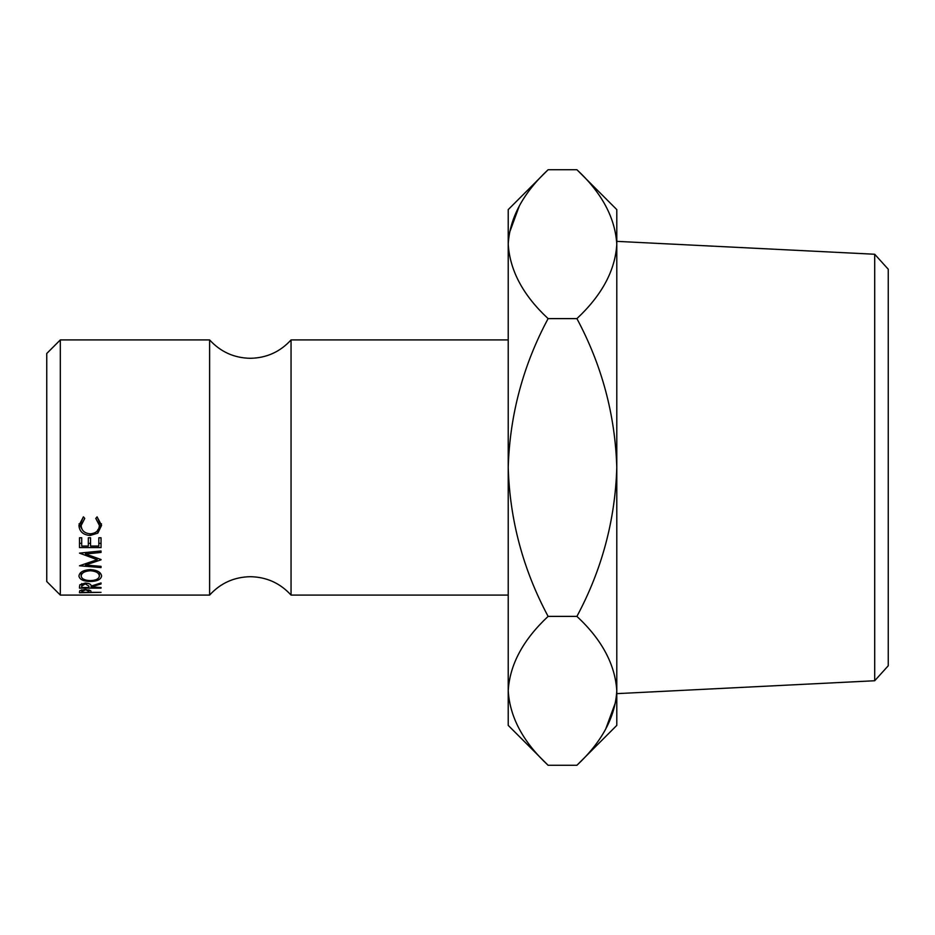 <?xml version="1.0" encoding="UTF-8"?>
<svg xmlns="http://www.w3.org/2000/svg" width="935" height="935" viewBox="0 0 935 935"><rect width="100%" height="100%" fill="white"/><g stroke="black" fill="none" stroke-linecap="round" stroke-linejoin="round"><path stroke-width="1.4" d="M209.615 467.5L209.615 339.919C220.566 351.876 234.136 358 250.335 358.304C266.545 358 280.114 351.876 291.054 339.919L291.054 595.081C280.114 583.124 266.545 577 250.335 576.696C234.136 577 220.566 583.124 209.615 595.081L209.615 467.5M874.692 254.25L888.25 269.233L888.25 665.767L874.692 680.75L874.692 254.25L616.796 241.359M60.319 595.081L46.75 581.512L46.75 353.488L60.319 339.919L60.319 595.081L209.615 595.081M874.692 680.75L616.796 693.641M508.219 690.825C509.739 664.68 523.039 639.867 548.109 616.387C523.109 569.672 509.809 520.035 508.219 467.5L508.219 725.385L548.109 765.274C523.179 742.098 509.879 717.285 508.219 690.825L509.037 701.11M576.907 169.726L616.796 209.615L616.796 244.175C615.277 270.32 601.976 295.133 576.907 318.613L548.109 318.613C523.133 365.199 509.832 414.824 508.219 467.5L508.219 244.175C509.739 218.019 523.039 193.206 548.109 169.726L576.907 169.726C601.836 192.902 615.137 217.715 616.796 244.175L616.796 725.385L576.907 765.274L548.109 765.274M548.109 169.726L508.219 209.615L508.219 244.175C509.879 270.624 523.179 295.437 548.109 318.613M79.498 592.72L79.814 590.651L85.272 589.506L90.742 590.698L91.092 592.334L101.038 592.334L79.498 592.72L79.498 591.843M83.449 516.856L84.746 518.411L81.146 525.493C81.509 530.566 84.559 533.347 90.286 533.815C96.036 533.336 99.063 530.519 99.379 525.365L95.791 518.411L97.076 516.856L101.588 525.353L97.824 533.137L90.146 535.463C83.157 534.937 79.417 531.583 78.937 525.376L83.449 516.856M78.937 576.053C79.498 572.22 83.262 570.058 90.263 569.59C97.182 570.058 100.957 572.173 101.588 575.96C101.003 579.455 97.263 581.301 90.368 581.5C83.437 581.336 79.627 579.525 78.937 576.053M91.092 586.958L101.038 587.496L101.038 588.138L79.498 588.138L79.791 584.842L85.26 583.066C89.421 583.37 91.373 584.375 91.092 586.093L101.038 582.949L101.038 583.954L91.092 586.958L91.092 586.093M79.498 547.594L79.498 537.777L81.707 537.777L81.707 546.075L88.334 546.075L88.334 537.777L90.543 537.777L90.543 546.075L98.829 546.075L98.829 537.777L101.038 537.777L101.038 547.594L79.498 547.594M101.038 559.831L85.506 565.044L101.038 566.353L101.038 567.568L101.038 566.353M101.038 567.568L79.498 565.78L97.17 559.691L79.498 553.123L101.038 550.984L101.038 552.445L101.038 550.984M101.038 552.445L85.541 553.976L101.038 559.527M519.334 205.899L509.037 233.89M616.796 244.175L615.978 233.89M576.907 318.613C601.906 365.328 615.207 414.965 616.796 467.5C615.183 520.176 601.883 569.801 576.907 616.387C601.836 639.563 615.137 664.376 616.796 690.825C615.277 716.981 601.976 741.794 576.907 765.274M605.681 729.101L615.978 701.11M576.907 616.387L548.109 616.387M85.506 563.653L85.506 565.044M85.541 552.527L85.541 553.976M97.17 558.172L97.17 559.691M101.038 543.328L98.829 543.328M90.543 543.328L88.334 543.328M81.707 543.328L79.498 543.328M101.038 583.954L101.038 582.949M101.038 588.138L101.038 587.496M79.498 588.138L79.498 586.666M85.249 583.872L81.707 586.07L81.707 587.496L88.883 587.496L88.918 586.105L85.249 583.872L85.249 583.066M81.707 586.07L81.707 583.569M100.162 572.91L99.379 573.447M90.368 581.5L90.368 580.623C95.943 580.413 98.946 578.87 99.379 575.995C98.97 572.875 95.931 571.121 90.251 570.747C84.606 571.156 81.579 572.91 81.146 575.995C81.661 578.894 84.723 580.436 90.356 580.623M81.146 573.459L80.375 572.91M99.379 572.243L99.379 575.995M90.251 569.59L90.251 570.747M81.146 572.232L81.146 575.995M83.25 516.997L81.146 522.408L81.146 525.493M99.379 525.365L99.379 522.291L97.193 516.95M101.483 523.822L98.607 529.035M97.824 533.137L97.824 529.642M90.146 535.463L90.146 533.815M81.918 528.965L79.054 523.81M85.284 590.055L81.707 591.458L81.707 592.334L88.883 592.334L88.93 591.504L85.284 589.506M88.93 591.493L88.93 589.856L88.93 591.493M81.707 591.458L81.707 589.845M209.615 339.919L60.319 339.919M508.219 339.919L291.054 339.919M508.219 595.081L291.054 595.081"/></g></svg>
